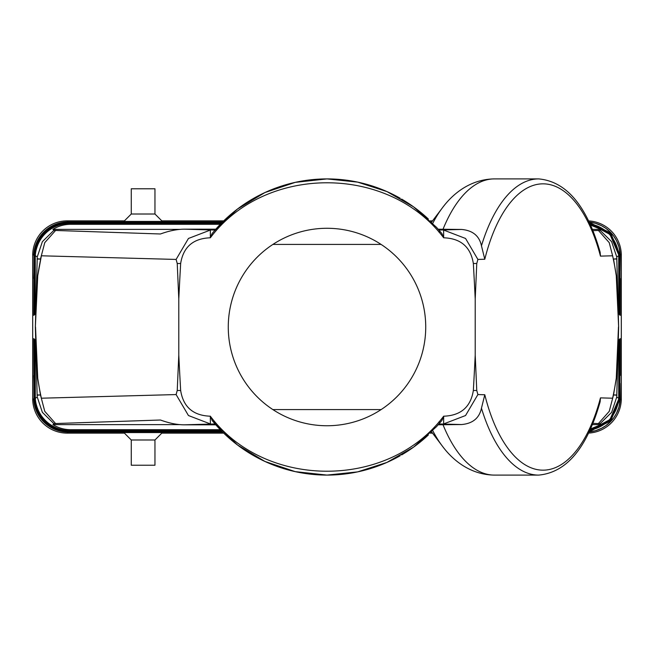 <?xml version="1.0" encoding="UTF-8"?>
<svg xmlns="http://www.w3.org/2000/svg" width="654" height="654" viewBox="0 0 654 654"><rect width="100%" height="100%" fill="white"/><g stroke="black" fill="none" stroke-linecap="round" stroke-linejoin="round"><path stroke-width="0.98" d="M272.865 409.584L381.135 409.584M228.271 327.016A98.729 98.729 0 0 0 327 425.746A98.729 98.729 0 0 0 425.729 327.016A98.729 98.729 0 0 0 327 228.279A98.729 98.729 0 0 0 228.271 327.016M588.551 433.095A34.564 34.556 -134.2 0 0 621.3 399.488L621.3 254.512A34.564 34.556 134.2 0 0 588.551 220.905M68.261 431.844L68.245 432.106A34.564 34.556 134.2 0 1 33.73 399.193L33.73 399.193C36.51 419.304 48.02 430.275 68.245 432.106L222.671 432.106L68.245 432.106L67.239 433.136L124.415 433.136M161.808 433.136L223.725 433.136M430.275 433.136L432.531 433.136M67.239 433.136A34.564 34.556 -45.8 0 1 32.7 399.488L32.7 254.512L34.368 255.591M68.261 222.156L68.245 221.894C48.02 223.725 36.51 234.696 33.73 254.823A34.564 34.556 -134.2 0 1 68.245 221.894L222.671 221.894L68.245 221.894L67.239 220.864A34.564 34.556 45.8 0 0 32.7 254.512M67.239 220.864L124.415 220.864M161.808 220.864L223.725 220.864M430.275 220.864L432.531 220.864M620.017 398.433L620.27 399.177A34.564 34.556 45.8 0 1 589.107 431.942L595.5 430.7L601.582 428.264L605.8 425.689L610.182 421.977L613.902 417.587L616.469 413.361L618.905 407.279L620.27 399.177L621.3 399.488M431.746 432.106L431.329 432.106L431.746 432.106M620.033 383.367L620.262 398.45L619.632 398.409M620.057 338.78L619.755 398.172M33.943 338.78L34.245 398.172M222.156 431.583L68.752 431.583C48.649 429.792 37.147 418.912 34.253 398.932L34.204 339.042M34.253 398.932L34.498 397.91M34.302 339.14L34.261 397.934M34.76 397.657L34.515 397.673C34.507 398.948 34.515 398.948 34.515 397.673C34.507 398.948 34.515 398.948 34.515 397.673L34.466 339.303M619.501 397.91L619.796 339.042M619.534 339.303L619.501 397.689C619.485 398.948 619.493 398.948 619.501 397.689C619.485 398.948 619.493 398.948 619.501 397.689L619.24 397.657M619.518 383.367L619.698 339.14M34.76 397.428C34.768 398.817 34.768 398.809 34.776 397.411L34.776 397.411C34.768 398.809 34.768 398.817 34.76 397.428L34.556 339.393L34.515 397.673M35.022 397.395L34.817 339.655M35.022 397.174C35.022 398.678 35.03 398.67 35.038 397.15C35.03 398.67 35.022 398.678 35.022 397.174L34.981 339.818M35.242 340.08L35.283 398.335A34.564 34.556 134.2 0 0 69.757 430.553L221.134 430.553M35.283 398.343L37.253 397.043L42.371 412.339L53.865 423.653L52.925 424.626L179.924 424.626M220.3 429.694L70.599 429.694C64.215 429.653 58.329 427.961 52.925 424.626M619.771 383.367L620 398.188M32.7 399.488L34.368 398.409M35.275 397.133L35.071 339.908M620.237 375.51L620.221 338.617M619.976 375.51L619.959 338.878M618.978 397.395L619.224 397.411C619.232 398.809 619.232 398.817 619.24 397.428L619.281 339.557M618.995 383.367L619.224 397.411C619.232 398.809 619.232 398.817 619.24 397.428M618.725 397.133L618.962 397.15C618.97 398.67 618.978 398.678 618.978 397.174L619.019 339.818M618.741 383.367L618.962 397.15C618.97 398.67 618.978 398.678 618.978 397.174M589.982 430.07A34.564 34.556 45.8 0 0 618.717 398.343L618.758 340.08M34.041 338.878L34 398.188M592.361 424.626L601.075 424.626L590.497 428.934M618.643 327L616.264 275.718A166.696 76.968 90 0 0 612.626 255.796L609.234 242.642L598.418 230.461L600.135 230.347L611.629 241.661L616.747 256.957L618.643 327L616.747 397.043L611.629 412.339L600.135 423.653L601.075 424.626M600.135 423.653L592.884 423.351M440.477 422.149L438.72 422.1M215.06 423.947L184.322 424.822C177.103 424.789 169.141 423.187 160.451 420.015L55.582 423.539L44.766 411.358L40.474 394.975L41.374 398.204L176.106 394.566L188.442 415.527L210.367 423.947L210.343 416.206C193.2 415.601 183.308 407.033 180.659 390.512L177.234 390.487L176.106 394.566M53.865 423.653L55.582 423.539M438.221 424.781L443.011 424.724A148.098 68.384 90 0 0 494.399 475.098L538.651 475.098C566.462 472.556 586.957 448.129 600.135 401.809L600.462 397.885L612.626 398.204L613.517 394.975L609.234 411.358L598.418 423.539M184.322 424.822L215.82 424.822M600.135 401.809L599.922 402.537M438.221 229.219L461.487 229.448C472.679 230.404 479.333 235.857 481.458 245.814L484.794 259.246L477.894 259.434L476.766 263.513L475.213 298.919L475.213 355.081L476.766 390.487L473.341 390.512A565.833 14.813 90.9 0 0 475.213 355.081M538.651 475.098A148.098 68.384 -90 0 1 481.458 408.186L484.794 394.754L477.894 394.566L476.766 390.487M612.626 398.204A166.696 76.968 90 0 0 616.264 378.282L618.471 327M612.626 255.796L600.462 256.115L600.135 252.191C586.957 205.871 566.462 181.444 538.651 178.902L494.399 178.902C471.24 179.18 453.492 192.799 442.308 207.956A139.425 64.378 -90 0 0 432.76 223.341M616.869 394.942L613.526 394.942L616.264 378.282M473.341 390.512C470.692 407.033 460.8 415.601 443.657 416.206L443.633 423.947L465.558 415.527L477.894 394.566M481.458 408.186C479.333 418.143 472.679 423.596 461.487 424.552L443.011 424.724M210.367 416.361L212.362 420.751M212.664 421.119L213.784 422.459M41.374 398.204A166.696 76.968 -90 0 1 37.736 378.323L40.474 394.967L37.139 395.204L35.357 327L37.253 256.957L42.371 241.661L53.865 230.347L55.582 230.461L44.766 242.642L40.474 259.025L37.139 258.796M40.474 394.975L37.131 394.942M613.517 394.975L616.861 395.204M177.234 390.487L178.787 355.081L178.787 298.919L177.234 263.513L176.106 259.434L41.382 255.796A166.696 76.968 -90 0 0 37.736 275.759L35.357 327M180.659 390.512A565.833 14.813 89.1 0 1 178.787 355.081M443.633 416.361L441.949 420.367L436.545 426.645L441.949 420.367M214.308 423.081L212.051 420.367L237.533 445.006L264.927 461.446L295.207 471.632L327 475.09L357.615 471.886L386.915 462.427L413.598 447.123L436.545 426.645M461.487 424.552L438.94 423.947L438.335 424.65M443.657 416.206C388.59 489.56 265.41 489.56 210.343 416.206M215.665 424.65A148.098 148.098 0 0 0 400.232 455.715A148.098 148.098 0 0 1 327 475.09M37.736 378.323L35.529 327M619.722 375.51L619.739 397.934M618.946 375.51L618.929 339.908M619.199 375.51L619.183 339.655M616.747 397.043L618.717 398.343M619.256 383.367L619.485 397.673M619.461 375.51L619.444 339.393M33.779 338.617L33.983 398.433M37.253 397.043L37.147 395.204M401.589 454.931A148.098 148.098 0 0 0 428.362 434.967A148.098 148.098 0 0 1 401.589 454.931M620.017 255.567L620.27 254.807A34.564 34.556 -45.8 0 0 589.107 222.058L595.5 223.3L601.582 225.736L605.8 228.311L610.182 232.023L613.902 236.413L616.469 240.639L618.905 246.722L620.27 254.823L621.3 254.512M431.746 221.894L431.329 221.894L431.746 221.894M600.135 230.347L601.075 229.374L590.497 225.066M616.747 256.957L618.717 255.657L618.758 313.92M589.982 223.93A34.564 34.556 -45.8 0 1 618.717 255.657L618.717 255.665M272.906 244.416L381.094 244.416M37.736 275.759L41.382 255.796M176.106 259.434L188.442 238.473L210.367 230.053L210.343 237.794C265.41 164.44 388.59 164.44 443.657 237.794C460.8 238.399 470.692 246.967 473.341 263.488A565.833 14.813 89.1 0 1 475.213 298.919M55.582 230.461L160.451 233.985C169.141 230.813 177.103 229.211 184.322 229.178L215.82 229.178M35.242 313.92L35.283 255.665L37.253 256.957M53.865 230.347L52.925 229.374L179.924 229.374M220.3 224.306L70.599 224.306C64.215 224.347 58.329 226.039 52.925 229.374M35.283 255.657L35.283 255.665A34.564 34.556 -134.2 0 1 69.757 223.447L221.134 223.447M178.787 298.919A565.833 14.813 90.9 0 1 180.659 263.488C183.308 246.967 193.2 238.399 210.343 237.794M40.474 259.09L37.131 259.058M620.033 270.633L620.262 255.551L619.632 255.591M33.943 315.22L33.992 254.929L34.041 315.122M34.204 314.958L34.253 255.06L34.302 314.86M34.76 256.343L34.515 256.327C34.507 255.052 34.515 255.052 34.515 256.327C34.507 255.052 34.515 255.052 34.515 256.327L34.556 314.607M34.76 256.572C34.768 255.183 34.768 255.191 34.776 256.589C34.768 255.191 34.768 255.183 34.76 256.572L34.719 314.443M35.022 256.605L34.817 314.345M34.981 314.182L35.022 256.826C35.022 255.322 35.03 255.33 35.038 256.85L35.071 314.092M35.022 256.826C35.022 255.322 35.03 255.33 35.038 256.85L35.275 256.867M619.501 256.09L619.796 314.958M619.755 255.828L620.057 315.22M619.24 256.343L619.485 256.327C619.485 255.052 619.493 255.052 619.501 256.311C619.485 255.052 619.493 255.052 619.501 256.311L619.444 314.607L619.24 256.572C619.232 255.183 619.232 255.191 619.224 256.589C619.232 255.191 619.232 255.183 619.24 256.572M592.884 230.649L598.418 230.461M616.861 258.796L613.526 259.025L616.264 275.718M619.534 314.697L619.501 256.311M619.739 256.066L619.698 314.86M180.659 263.488L177.234 263.513M618.725 256.867L618.962 256.85C618.97 255.33 618.978 255.322 618.978 256.826C618.978 255.322 618.97 255.33 618.962 256.85L618.929 314.092M616.869 259.058L613.526 259.025M443.657 237.794L443.633 230.053L465.558 238.473L477.894 259.434M215.665 229.35A148.098 148.098 0 0 1 327 178.91L295.207 182.368L264.927 192.554L237.533 208.994L214.308 230.919L212.051 233.633L214.308 230.919L212.051 233.633L210.367 237.639M214.537 230.658L215.011 230.102M440.477 231.851L438.72 231.9M476.766 263.513L473.341 263.488M592.361 229.374L601.075 229.374M443.633 237.639L441.949 233.633L436.545 227.355L441.949 233.633M438.94 230.053L438.335 229.35L438.94 230.053L438.335 229.35L438.94 230.053L438.335 229.35L438.94 230.053L438.335 229.35L438.94 230.053L438.335 229.35L438.94 230.053L438.335 229.35L438.94 230.053L461.487 229.448M327 178.91A148.098 148.098 0 0 1 400.232 198.285A148.098 148.098 0 0 0 327 178.91L357.615 182.114L386.915 191.573L413.598 206.877L436.545 227.355M620 255.812L619.959 315.122M620.237 278.49L620.221 315.383M33.983 255.567L33.779 315.383M34.498 256.311L34.466 314.697M401.589 199.069A148.098 148.098 0 0 1 428.362 219.033A148.098 148.098 0 0 0 401.589 199.069M131.266 439.987L123.859 432.58L162.364 432.58L154.957 439.987L154.957 465.223L131.266 465.223L131.266 439.987L154.957 439.987M131.266 214.013L123.859 221.42L162.364 221.42L154.957 214.013L131.266 214.013L131.266 188.777L154.957 188.777L154.957 214.013M34.482 383.367L34.278 375.51M35.005 383.367L34.801 375.51M70.599 429.694L69.757 430.553M35.259 383.367L35.054 375.51M34.229 383.367L34.024 375.51M484.794 259.246A143.161 66.103 -90 0 1 542.207 183.848A143.161 66.103 -90 0 1 600.462 256.115M600.462 397.885A143.161 66.103 -90 0 1 542.207 470.152A143.161 66.103 -90 0 1 484.794 394.754M432.76 430.659A139.425 64.378 90 0 0 442.308 446.044L431.566 431.861M481.458 245.814A148.098 68.384 -90 0 1 538.651 178.902M33.967 383.367L33.763 375.51M34.744 383.367L34.539 375.51M215.06 230.053L184.322 229.178M70.599 224.306L69.757 223.447M34.229 270.633L34.024 278.49M34.482 270.633L34.278 278.49M34.744 270.633L34.539 278.49M35.005 270.633L34.801 278.49M35.259 270.633L35.054 278.49M619.256 270.633L619.461 278.49M619.518 270.633L619.722 278.49M618.995 270.633L619.199 278.49M619.771 270.633L619.976 278.49M618.741 270.633L618.946 278.49M33.967 270.633L33.763 278.49M443.011 229.276A148.098 68.384 -90 0 1 494.399 178.902M222.417 431.844L68.498 431.844C48.339 430.03 36.837 419.108 33.992 399.063M221.902 431.329L69.005 431.329C48.952 429.547 37.458 418.707 34.507 398.793M221.641 431.068L69.25 431.068C49.254 429.302 37.76 418.495 34.768 398.646M221.387 430.814L69.504 430.814C49.557 429.057 38.063 418.29 35.03 398.499M589.393 431.338L610.46 420.653L619.747 398.932M589.54 431.027L610.305 420.293L619.493 398.793M589.246 431.64L610.623 421.012L620.008 399.063M589.687 430.716L610.149 419.925L619.232 398.646M589.834 430.397L610.002 419.557L618.97 398.499M494.399 475.098C471.24 474.82 453.492 461.201 442.308 446.044M222.417 222.156L68.498 222.156C48.339 223.97 36.837 234.892 33.992 254.937M222.156 222.417L68.752 222.417C48.649 224.208 37.147 235.088 34.253 255.068M221.902 222.671L69.005 222.671C48.952 224.453 37.458 235.293 34.507 255.207M221.641 222.932L69.25 222.932C49.254 224.698 37.76 235.505 34.768 255.354M221.387 223.186L69.504 223.186C49.557 224.943 38.063 235.71 35.03 255.501M589.393 222.662L610.46 233.347L619.747 255.068M589.54 222.973L610.305 233.707L619.493 255.207M589.246 222.36L610.623 232.988L620.008 254.937M589.687 223.284L610.149 234.075L619.232 255.354M589.834 223.603L610.002 234.443L618.97 255.501M431.566 222.139L442.308 207.956"/></g></svg>
